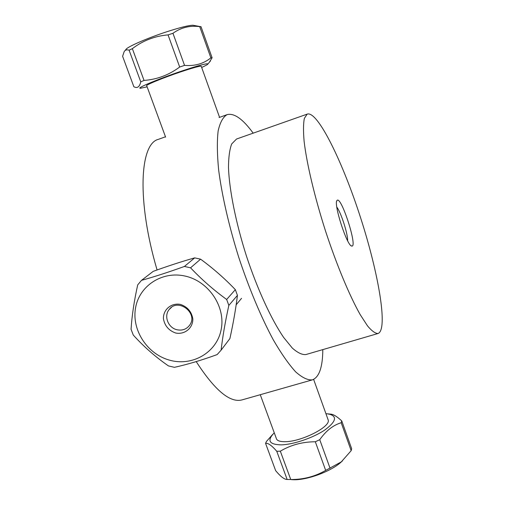 <?xml version="1.0" encoding="UTF-8"?>
<svg xmlns="http://www.w3.org/2000/svg" width="505" height="505" viewBox="0 0 505 505"><rect width="100%" height="100%" fill="white"/><g stroke="black" fill="none" stroke-linecap="round" stroke-linejoin="round"><path stroke-width="0.76" d="M307.091 114.199L304.351 118.422C303.303 123.618 303.234 131.294 304.13 141.451C306.743 163.639 314.565 196.761 325.454 230.81C336.583 264.753 349.529 295.747 360.204 314.634L367.52 325.895C371.813 331.009 375.329 333.54 378.068 333.496C388.263 329.683 378.58 273.413 360.671 218.002C342.914 162.547 317.973 111.188 307.469 114.035L307.091 114.199M336.999 200.51L337.069 200.422C341.115 195.277 358.039 247.867 351.745 246.049C347.162 246.459 333.249 203.521 336.999 200.51M307.469 114.035L236.542 139.014L231.694 143.95C229.611 149.423 228.538 157.301 228.487 167.591C229.283 189.968 235.835 222.806 246.484 256.18C257.481 289.428 271.337 319.444 283.64 337.428L292.288 348.04C297.559 352.749 302.091 354.92 305.878 354.554L378.068 333.496M347.648 240.771C347.876 233.802 341.064 212.63 336.816 207.1M253.182 133.15C242.905 119.06 234.238 112.886 227.193 114.616L227.048 114.667C223.014 117.021 220.041 122.45 218.141 130.953C216.954 141.23 217.125 154.278 218.659 170.09C221.96 195.473 228.935 225.987 238.72 257.234C248.99 288.323 261.117 317.184 273.23 339.732C281.203 353.475 288.671 364.174 295.627 371.831C302.135 377.626 307.709 380.309 312.361 379.867C319.192 377.273 322.682 367.185 322.815 349.612M165.476 136.792L158.343 139.355C139.74 143.78 136.678 200.826 157.08 269.973M196.199 361.586C214.833 390.397 230.154 403.16 242.148 399.872L312.361 379.867M131.066 329.279L133.269 335.049C143.729 346.626 155.458 356.915 168.455 365.917L174.427 367.324C187.424 364.465 201.672 360.216 217.169 354.573L221.095 350.167C222.667 336.633 225.243 321.717 228.841 305.405L226.657 299.471C213.564 289.958 201.533 279.404 190.555 267.808L184.42 266.451C168.708 272.126 154.404 276.759 141.507 280.344L137.713 284.87C134.128 300.961 131.912 315.764 131.066 329.279M177.198 329.797C182.438 330.769 186.591 329.222 189.665 325.151C198.572 313.239 178.076 297.47 169.251 309.432C163.475 316.016 168.209 328.067 177.198 329.797M175.784 333.041C168.834 330.642 164.712 325.864 163.424 318.712C163.102 309.622 171.283 302.672 180.399 304.401C187.418 306.806 191.559 311.617 192.828 318.832C193.08 327.979 184.824 334.809 175.784 333.041M168.815 359.951C146.816 353.563 131.489 329.626 135.58 307.741C139.361 285.779 162.155 270.832 184.963 276.039C208.786 281.115 226.032 306.983 221.089 329.935C216.525 352.989 191.648 366.933 168.815 359.951M141.507 280.344L153.23 271.349C168.039 265.99 181.857 261.495 194.671 257.872L200.586 259.172C213.148 268.37 224.731 278.526 235.343 289.655L237.438 295.381C235.797 308.808 233.285 323.213 229.889 338.59L221.095 350.167M194.671 257.872L184.42 266.451M190.555 267.808L200.586 259.172M235.343 289.655L226.657 299.471M228.841 305.405L237.438 295.381M194.027 25.446L192.986 25.25C189.003 25.269 180.575 27.346 167.692 31.468C147.725 37.894 126.547 47.129 125.941 49.534L125 50.645M209.31 62.33L212.106 57.766L210.875 57.873C203.578 63.731 194.804 66.237 184.546 65.385L179.679 67.026C168.948 74.992 157.068 79.462 144.039 80.434L140.762 81.854C139.677 86.5 137.688 88.268 134.803 87.15L133.869 86.784L122.608 56.295L124.179 51.611C125.189 49.926 126.831 49.452 129.11 50.197L132.361 48.657C142.871 40.621 154.764 36.038 168.045 34.895L172.956 33.292C180.891 27.554 189.811 25.338 199.721 26.639L201.009 26.683L199.721 26.506M147.125 86.854L140.573 88.236C135.062 88.716 158.545 78.849 181.983 70.965C198.465 65.48 207.119 63.138 207.953 63.946C207.814 64.463 205.718 65.631 201.659 67.449M201.287 66.407L201.205 66.18C199.456 65.997 192.512 67.929 180.38 71.988C162.73 77.928 144.411 85.496 146.747 85.812L165.608 137.139M212.106 57.766L201.009 26.683M199.721 26.639L210.875 57.873M184.546 65.385L172.956 33.292M168.045 34.895L179.679 67.026M144.039 80.434L132.361 48.657M129.11 50.197L140.762 81.854M291.518 479.649L294.017 479.75C307.223 480.028 329.715 471.84 340.136 462.965L342.396 460.945M341.752 420.93L351.676 448.73L351.171 450.662L341.285 461.892L325.681 470.395C315.057 476.543 303.41 479.586 290.747 479.523L286.682 479.46C283.936 479.176 280.256 476.234 275.642 470.641L265.561 443.333C268.041 442.853 271.778 445.498 276.759 451.268L280.332 451.186C290.754 444.968 302.419 441.831 315.322 441.768L319.747 439.691C325.984 430.809 333.136 425.159 341.197 422.742L341.752 420.93C337.34 416.808 333.837 414.561 331.242 414.182L328.597 414.163M272.599 434.515L266.451 441.458L265.561 443.333M325.933 413.69L328.345 413.917C337.586 416.032 336.393 421.404 324.759 430.033C313.214 437.822 293.373 444.57 281.209 444.867C269.083 444.558 266.773 440.537 274.265 432.81M260.264 394.714L276.222 438.138C276.658 440.606 279.719 441.793 285.394 441.686C301.472 441.635 330.32 427.003 328.263 420.185L327.846 419.017M276.759 451.268L287.156 479.51M290.747 479.523L280.332 451.186M315.322 441.768L325.681 470.395M330.074 468.286L319.747 439.691M341.197 422.742L351.171 450.662M351.019 245.657L351.745 246.049M336.702 201.167L337.069 200.422M219.069 117.532L227.048 114.667M236.157 304.805L241.541 298.335M171.448 307.375L169.251 309.432M192.986 25.25L200.397 26.632M207.953 63.946L210.471 60.941M201.205 66.18L219.568 117.356M340.136 462.965L341.285 461.892M328.345 413.917L331.242 414.182M328.263 420.185L313.624 379.388"/></g></svg>
